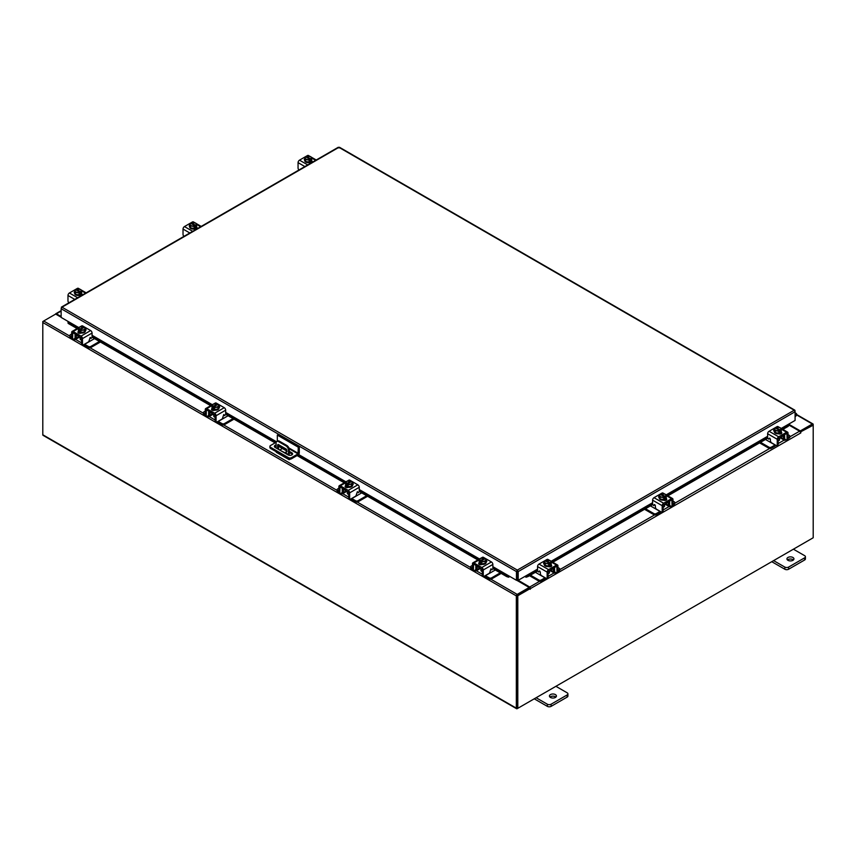 <?xml version="1.0" encoding="UTF-8"?>
<svg xmlns="http://www.w3.org/2000/svg" width="856" height="856" viewBox="0 0 856 856"><rect width="100%" height="100%" fill="white"/><g stroke="black" fill="none" stroke-linecap="round" stroke-linejoin="round"><path stroke-width="1.28" d="M795.085 414.614L795.994 414.454L795.085 416.112M795.085 413.844A1.744 1.006 -60 0 1 796.283 413.512A1.744 1.006 -60 0 1 796.572 413.876A1.744 1.006 -60 0 1 795.834 416.123L795.085 416.883M555.405 694.591A3.499 2.022 0 0 0 551.596 694.152A3.499 2.022 0 0 0 549.434 696.014A3.499 2.022 0 0 0 550.462 697.447A3.499 2.022 0 0 0 554.271 697.886A3.499 2.022 0 0 0 556.432 696.014A3.499 2.022 0 0 0 555.405 694.591M555.897 697.094A3.499 2.022 0 0 0 555.405 696.741A3.499 2.022 0 0 0 549.969 697.094M536.113 697.736L547.348 704.21A2.664 1.53 0 0 0 551.103 704.21L567.132 694.954A2.664 1.53 0 0 0 567.913 693.874A2.664 1.53 0 0 0 567.132 692.793L555.908 686.309M551.103 704.21L551.103 706.361L567.132 697.105L567.132 694.954M534.251 698.806L547.348 706.361L547.348 704.21M567.913 693.874L567.913 696.024A2.664 1.53 180 0 1 567.132 697.105M551.103 706.361A2.664 1.53 180 0 1 547.348 706.361M277.323 441.172L277.323 435.094L278.307 434.516L299.29 446.629L299.29 452.803A1.819 1.049 120 0 1 298.006 455.028L291.532 458.763A2.183 1.263 180 0 1 288.44 458.763L270.55 448.437A2.183 1.263 180 0 1 269.908 447.549L269.908 446.404A2.183 1.263 0 0 0 270.55 447.292L288.44 457.618A2.183 1.263 0 0 0 291.532 457.618L298.006 453.883L289.135 448.769M269.908 446.404A2.183 1.263 0 0 1 270.55 445.505L276.221 442.231M299.29 446.629L298.295 447.207L298.006 453.883M277.323 435.094L298.295 447.207M286.931 451.101L278.842 446.436A2.622 1.519 0 0 0 278.435 446.244M276.103 446.083A2.622 1.519 0 0 0 274.562 446.939M292.42 454.44A2.622 1.519 0 0 0 291.843 453.937L289.264 452.45M276.103 444.938A2.622 1.519 0 0 0 274.369 446.372A2.622 1.519 0 0 0 275.14 447.442L288.13 454.943A2.622 1.519 0 0 0 290.986 455.264A2.622 1.519 0 0 0 292.613 453.873A2.622 1.519 0 0 0 291.843 452.803L289.264 451.305M286.888 449.946L278.842 445.291A2.622 1.519 0 0 0 278.435 445.099M287.231 454.418L286.621 453.231L286.011 453.712M286.835 453.402L287.199 454.044M290.334 459.116L289.756 459.447A1.819 1.049 120 0 1 288.846 459.544A1.819 1.049 120 0 1 288.472 458.784M288.472 455.103L288.472 450.192A3.499 2.022 -120 0 0 286 445.912L278.575 441.621A3.499 2.022 -120 0 0 276.83 441.45A3.499 2.022 -120 0 0 276.103 443.055L276.103 447.998M282.416 448.501L279.966 449.903M288.846 459.544L276.477 452.396A1.819 1.049 -60 0 1 276.103 451.647M286 445.912L286.792 445.452L279.366 441.172L278.575 441.621M289.264 455.328L289.264 449.742L288.472 450.192M277.654 448.897L277.644 444.842L278.254 444.478L286.311 449.133L286.931 451.626L284.524 452.856M286.931 451.572L284.781 452.685L278.767 449.539M277.644 448.769L278.435 448.309L278.435 444.585M278.435 448.309L279.045 449.379M276.83 441.45L277.622 441A3.499 2.022 60 0 1 279.366 441.172M286.792 445.452A3.499 2.022 60 0 1 289.264 449.742M792.913 557.47A3.499 2.022 0 0 0 789.093 557.031A3.499 2.022 0 0 0 786.942 558.893A3.499 2.022 0 0 0 787.959 560.327A3.499 2.022 0 0 0 791.779 560.766A3.499 2.022 0 0 0 793.94 558.893A3.499 2.022 0 0 0 792.913 557.47M793.394 559.974A3.499 2.022 0 0 0 792.913 559.621A3.499 2.022 0 0 0 787.477 559.974M773.621 560.616L784.845 567.089A2.664 1.53 0 0 0 788.601 567.089L804.64 557.834A2.664 1.53 0 0 0 805.421 556.753A2.664 1.53 0 0 0 804.64 555.672L793.405 549.188M788.601 567.089L788.601 569.24L804.64 559.985L804.64 557.834M771.759 561.686L784.845 569.24L784.845 567.089M805.421 556.753L805.421 558.904A2.664 1.53 180 0 1 804.64 559.985M788.601 569.24A2.664 1.53 180 0 1 784.845 569.24M479.938 568.063A2.793 1.616 -0 0 0 480.698 568.855A2.793 1.616 -0 0 0 482.067 569.293M472.48 565.356L471.185 566.094A1.68 0.974 -0 0 0 470.693 566.779A1.68 0.974 -0 0 0 471.185 567.464L471.185 568.555L472.491 569.304M474.492 570.46L474.952 570.727A2.589 1.498 -120 0 0 476.246 570.856A2.589 1.498 -120 0 0 476.781 569.668L479.745 567.956M477.423 566.041L476.781 569.668M476.781 566.982A1.124 0.642 60 0 1 477.423 566.458M476.268 565.377A2.45 1.412 -120 0 0 475.84 566.437L475.84 569.122A1.263 0.728 60 0 1 475.583 569.7M471.185 567.464L472.48 568.213M471.185 568.555A1.68 0.974 180 0 1 470.693 567.87L470.693 566.779M489.793 572.236L490.98 572.493L485.438 575.692L489.204 577.864A1.68 0.974 -0 0 0 491.579 577.864L500.246 572.867M490.98 572.493L495.292 570.01M491.579 577.864L491.579 578.956L501.177 573.402M484.571 576.024A2.589 1.498 -120 0 0 485.438 576.784L489.204 578.956L489.204 577.864M491.579 578.956A1.68 0.974 180 0 1 489.204 578.956M477.423 566.608L482.324 569.443L482.324 574.815L483.266 575.35L483.266 569.978A2.033 1.166 -120 0 0 481.832 567.496L473.914 562.927A2.033 1.166 -120 0 0 472.897 562.831A2.033 1.166 -120 0 0 472.48 563.751L472.48 569.122L473.411 569.668L473.561 563.976L482.324 569.443M486.133 562.157A3.499 2.022 180 0 1 486.165 562.446A3.499 2.022 180 0 1 484.004 564.307A3.499 2.022 180 0 1 480.195 563.869A3.499 2.022 180 0 1 479.167 562.446A3.499 2.022 180 0 1 479.2 562.157M481.703 563.815A3.499 2.022 180 0 1 480.195 563.302A3.499 2.022 180 0 1 479.307 562.424M479.253 562.306A3.499 2.022 180 0 1 479.167 561.868A3.499 2.022 180 0 1 479.253 561.429M486.572 561.729A1.969 1.134 180 0 0 486.069 561.386A3.499 2.022 180 0 1 486.165 561.868A3.499 2.022 180 0 1 485.181 563.269M485.095 563.323A3.499 2.022 180 0 1 481.821 563.826M479.67 564.564A3.499 2.022 180 0 1 479.232 563.901M480.922 568.973L480.922 570.438A1.744 1.006 -0 0 0 481.436 571.155A1.744 1.006 -0 0 0 482.324 571.433M481.746 563.837A3.531 2.044 -0 0 0 481.757 563.837L485.17 563.312L486.08 559.396L485.17 561.365L481.757 561.889L481.757 563.837L481.746 561.889L480.879 561.183L480.879 562.317L480.13 561.889L480.13 560.755L479.253 560.445L479.253 562.403L481.746 563.837M479.253 562.392A3.531 2.044 -0 0 0 479.253 562.403L480.173 558.476L483.576 557.952L484.464 559.086M485.17 563.312L485.17 561.365M483.308 561.429A3.06 1.766 180 0 1 480.901 561.14L485.17 558.679L486.08 559.385A3.531 2.044 180 0 1 486.08 559.396M485.587 560.241A3.06 1.766 180 0 1 483.619 561.386M480.13 560.755L480.163 560.712A3.06 1.766 180 0 1 479.67 559.332M482.024 557.962A3.06 1.766 180 0 1 484.432 558.251L480.163 560.712M480.13 561.889L480.879 561.461M485.17 558.679L485.202 558.679A3.06 1.766 180 0 1 485.662 560.07M479.756 559.15A3.06 1.766 180 0 1 481.725 558.016M478.943 564.136A1.969 1.134 180 0 1 479.285 563.879L479.788 563.58M482.014 564.425A1.969 1.134 180 0 1 479.285 564.393A1.969 1.134 180 0 1 478.707 563.59A1.969 1.134 180 0 1 479.232 562.82M483.266 575.35A1.744 1.006 120 0 0 483.619 576.152A1.744 1.006 120 0 0 484.496 576.067L488.83 573.563A1.744 1.006 120 0 0 490.071 571.423L490.959 568.812M483.619 576.152L482.688 575.607A1.744 1.006 -60 0 1 482.324 574.815M473.411 569.668A1.744 1.006 120 0 0 473.775 570.471A1.744 1.006 120 0 0 474.652 570.385L476.781 569.154M481.832 567.496L491.43 561.953L483.512 557.384L482.581 557.919M491.43 561.953A2.033 1.166 60 0 1 492.863 564.436L492.863 568.78L491.847 569.85L491.173 568.94M480.847 558.23L482.495 557.288A2.033 1.166 60 0 1 483.512 557.384M486.08 560.306A1.969 1.134 180 0 1 486.807 561.183A1.969 1.134 180 0 1 486.229 561.985L486.165 562.028M473.775 570.471L472.833 569.925A1.744 1.006 -60 0 1 472.48 569.122M346.348 490.937A2.793 1.616 -0 0 0 347.097 491.729A2.793 1.616 -0 0 0 348.478 492.168M338.88 488.22L337.596 488.969A1.68 0.974 -0 0 0 337.104 489.653A1.68 0.974 -0 0 0 337.596 490.338L337.596 491.419L338.89 492.168M340.902 493.334L341.351 493.591A2.589 1.498 -120 0 0 342.646 493.719A2.589 1.498 -120 0 0 343.181 492.542L346.156 490.82M343.834 488.915L343.181 492.542M343.181 489.857A1.124 0.642 60 0 1 343.834 489.322M342.668 488.241A2.45 1.412 -120 0 0 342.25 489.311L342.25 491.997A1.263 0.728 60 0 1 341.983 492.575M337.596 490.338L338.88 491.077M337.596 491.419A1.68 0.974 180 0 1 337.104 490.734L337.104 489.653M356.203 495.1L357.391 495.367L351.848 498.567L355.604 500.739A1.68 0.974 -0 0 0 357.979 500.739L366.646 495.731M357.391 495.367L361.703 492.874M357.979 500.739L357.979 501.819L367.588 496.277M350.971 498.898A2.589 1.498 -120 0 0 351.848 499.647L355.604 501.819L355.604 500.739M357.979 501.819A1.68 0.974 180 0 1 355.604 501.819M343.834 489.482L348.724 492.307L348.724 497.678L349.665 498.224L349.665 492.853A2.033 1.166 -120 0 0 348.231 490.37L340.314 485.801A2.033 1.166 -120 0 0 339.297 485.694A2.033 1.166 -120 0 0 338.88 486.625L338.88 491.997L339.821 492.542L339.96 486.85L348.724 492.307M352.533 485.02A3.499 2.022 180 0 1 352.576 485.309A3.499 2.022 180 0 1 350.414 487.182A3.499 2.022 180 0 1 346.594 486.743A3.499 2.022 180 0 1 345.578 485.309A3.499 2.022 180 0 1 345.61 485.02M348.103 486.679A3.499 2.022 180 0 1 346.594 486.165A3.499 2.022 180 0 1 345.706 485.299M345.664 485.181A3.499 2.022 180 0 1 345.578 484.742A3.499 2.022 180 0 1 345.664 484.293M352.972 484.603A1.969 1.134 180 0 0 352.469 484.25A3.499 2.022 180 0 1 352.576 484.742A3.499 2.022 180 0 1 351.591 486.144M351.506 486.197A3.499 2.022 180 0 1 348.231 486.7M346.081 487.439A3.499 2.022 180 0 1 345.642 486.775M347.322 491.847L347.322 493.313A1.744 1.006 -0 0 0 347.836 494.019A1.744 1.006 -0 0 0 348.724 494.297M348.157 486.711L351.57 486.187L352.49 482.26L351.57 484.229L348.157 484.764L348.157 486.711L348.157 484.764L347.279 484.047L347.279 485.192L345.664 483.319L345.664 485.266L348.157 486.711M345.664 485.266L346.573 481.35L349.986 480.815L350.864 481.96M351.57 486.187L351.57 484.229M349.708 484.303A3.06 1.766 180 0 1 347.311 484.015L351.581 481.554L352.49 482.26M351.987 483.116A3.06 1.766 180 0 1 350.018 484.25M346.541 483.619L346.562 483.587A3.06 1.766 180 0 1 346.081 482.195M348.435 480.837A3.06 1.766 180 0 1 350.842 481.125L346.562 483.587M346.541 484.753L347.279 484.325M351.581 481.554L351.613 481.554A3.06 1.766 180 0 1 352.073 482.934M346.156 482.024A3.06 1.766 180 0 1 348.125 480.89M345.353 487A1.969 1.134 180 0 1 345.685 486.743L346.188 486.454M348.413 487.299A1.969 1.134 180 0 1 345.685 487.267A1.969 1.134 180 0 1 345.118 486.465A1.969 1.134 180 0 1 345.642 485.694M349.665 498.224A1.744 1.006 120 0 0 350.029 499.027A1.744 1.006 120 0 0 350.906 498.941L355.24 496.437A1.744 1.006 120 0 0 356.471 494.297L357.369 491.686M350.029 499.027L349.088 498.481A1.744 1.006 -60 0 1 348.724 497.678M339.821 492.542A1.744 1.006 120 0 0 340.185 493.334A1.744 1.006 120 0 0 341.062 493.249L343.181 492.029M348.231 490.37L357.829 484.828L349.911 480.259L348.981 480.794M357.829 484.828A2.033 1.166 60 0 1 359.263 487.31L359.263 491.644L358.257 492.714L357.583 491.815M347.258 481.104L348.895 480.152A2.033 1.166 60 0 1 349.911 480.259M352.49 483.18A1.969 1.134 180 0 1 353.207 484.057A1.969 1.134 180 0 1 352.64 484.86L352.576 484.892M340.185 493.334L339.244 492.799A1.744 1.006 -60 0 1 338.88 491.997M778.425 438.604A2.793 1.616 0 0 0 779.805 438.165A2.793 1.616 0 0 0 780.554 437.373M760.524 442.327L768.923 447.174A1.68 0.974 0 0 0 771.299 447.174L771.299 448.255L775.055 446.094A2.589 1.498 120 0 0 775.921 445.334M775.194 444.906A1.263 0.728 -60 0 1 775.055 445.002L769.512 441.803L770.7 441.546M771.299 447.174L775.055 445.002M771.299 448.255A1.68 0.974 180 0 1 768.923 448.255L768.923 447.174M759.582 442.873L768.923 448.255M788.023 437.523L789.307 436.774A1.68 0.974 0 0 0 789.799 436.089A1.68 0.974 0 0 0 789.307 435.404L788.023 434.666M780.747 437.266L783.711 438.978L783.069 435.351M783.711 438.978A2.589 1.498 120 0 0 784.246 440.166A2.589 1.498 120 0 0 785.541 440.038L786.001 439.77M788.012 438.614L789.307 437.865L789.307 436.774M784.92 439.01A1.263 0.728 -60 0 1 784.652 438.433L784.652 435.747A2.45 1.412 120 0 0 784.224 434.677M783.069 435.768A1.124 0.642 -60 0 1 783.711 436.293M789.799 436.089L789.799 437.181A1.68 0.974 180 0 1 789.307 437.865M765.467 439.47L769.512 441.803M783.711 438.465L785.84 439.684A1.744 1.006 -120 0 0 786.718 439.781A1.744 1.006 -120 0 0 787.081 438.978L788.023 438.433L788.023 433.061A2.033 1.166 120 0 0 787.595 432.13A2.033 1.166 120 0 0 786.589 432.237L778.671 436.806A2.033 1.166 120 0 0 777.237 439.289L777.237 444.66L778.168 444.114L778.168 438.743L783.069 435.918M781.293 431.467A3.499 2.022 180 0 1 781.325 431.745A3.499 2.022 180 0 1 780.298 433.179A3.499 2.022 180 0 1 776.488 433.618A3.499 2.022 180 0 1 774.327 431.745A3.499 2.022 180 0 1 774.359 431.467M781.186 431.734A3.499 2.022 180 0 1 780.298 432.601A3.499 2.022 180 0 1 778.789 433.115M778.671 433.136A3.499 2.022 180 0 1 775.397 432.633M776.028 428.396L776.028 427.561L778.778 427.326L780.33 427.786L781.239 429.755L779.623 431.627L779.623 430.493L778.746 431.199L775.333 430.664L775.333 432.622A3.499 2.022 180 0 1 774.327 431.178A3.499 2.022 180 0 1 774.434 430.686L775.333 432.622L778.735 433.147L781.239 431.702L781.239 429.755L781.239 431.702M781.239 430.739A3.499 2.022 180 0 1 781.325 431.178A3.499 2.022 180 0 1 781.239 431.617M781.26 433.211A3.499 2.022 180 0 1 780.822 433.874M778.168 440.733A1.744 1.006 0 0 0 779.067 440.466A1.744 1.006 0 0 0 779.581 439.749L779.581 438.283M778.735 433.147A3.531 2.044 0 0 0 778.746 433.147L778.735 431.199L778.746 433.147M773.931 431.039A1.969 1.134 180 0 1 774.434 430.686L774.413 428.695L775.333 430.664M774.413 428.695L775.322 427.989L779.591 430.45A3.06 1.766 180 0 1 777.184 430.739M780.822 428.642A3.06 1.766 180 0 1 780.33 430.022L780.362 430.065M778.778 427.326A3.06 1.766 180 0 1 780.736 428.46M779.623 430.771L780.362 431.199M780.33 430.022L776.028 427.561M776.884 430.686A3.06 1.766 180 0 1 774.915 429.552M774.83 429.37A3.06 1.766 180 0 1 775.322 427.989M776.06 427.561A3.06 1.766 180 0 1 778.468 427.272M781.26 432.13A1.969 1.134 180 0 1 781.785 432.901A1.969 1.134 180 0 1 781.207 433.703A1.969 1.134 180 0 1 778.478 433.735M769.886 438.24L768.645 439.149L767.629 438.079L767.629 433.746A2.033 1.166 -60 0 1 769.073 431.264L778.671 436.806M778.168 438.743L786.932 433.286L787.081 438.978M778.168 444.114A1.744 1.006 60 0 1 777.815 444.917L776.874 445.462A1.744 1.006 -120 0 0 777.237 444.66M777.911 427.23L776.981 426.695L769.073 431.264M776.981 426.695A2.033 1.166 -60 0 1 777.997 426.588L779.645 427.54M774.327 431.338L774.263 431.296A1.969 1.134 180 0 1 773.685 430.493A1.969 1.134 180 0 1 774.413 429.616M768.742 439.064L769.416 438.165L770.421 439.235L770.421 440.733A1.744 1.006 -120 0 0 771.663 442.873L775.996 445.377A1.744 1.006 -120 0 0 776.874 445.462M788.023 438.433A1.744 1.006 60 0 1 787.659 439.235L786.718 439.781M780.704 432.89L781.207 433.179A1.969 1.134 180 0 1 781.549 433.446M663.389 505.019A2.793 1.616 0 0 0 664.759 504.58A2.793 1.616 0 0 0 665.519 503.788M645.478 508.742L653.877 513.589A1.68 0.974 0 0 0 656.252 513.589L656.252 514.681L660.019 512.509A2.589 1.498 120 0 0 660.885 511.749M660.158 511.332A1.263 0.728 -60 0 1 660.019 511.417L654.476 508.218L655.664 507.961M656.252 513.589L660.019 511.417M656.252 514.681A1.68 0.974 180 0 1 653.877 514.681L653.877 513.589M644.547 509.288L653.877 514.681M672.977 503.938L674.26 503.189A1.68 0.974 0 0 0 674.753 502.504A1.68 0.974 0 0 0 674.26 501.819L672.977 501.081M665.711 503.681L668.675 505.393L668.033 501.766M668.675 505.393A2.589 1.498 120 0 0 669.21 506.581A2.589 1.498 120 0 0 670.505 506.452L670.965 506.185M672.966 505.029L674.26 504.28L674.26 503.189M669.874 505.425A1.263 0.728 -60 0 1 669.617 504.847L669.617 502.162A2.45 1.412 120 0 0 669.189 501.092M668.033 502.183A1.124 0.642 -60 0 1 668.675 502.707M674.753 502.504L674.753 503.596A1.68 0.974 180 0 1 674.26 504.28M650.432 505.885L654.476 508.218M668.675 504.88L670.804 506.11A1.744 1.006 -120 0 0 671.682 506.196A1.744 1.006 -120 0 0 672.035 505.393L672.977 504.847L672.977 499.476A2.033 1.166 120 0 0 672.559 498.556A2.033 1.166 120 0 0 671.543 498.652L663.625 503.221A2.033 1.166 120 0 0 662.191 505.703L662.191 511.075L663.133 510.54L663.133 505.168L668.033 502.333M666.246 497.882A3.499 2.022 180 0 1 666.289 498.171A3.499 2.022 180 0 1 665.262 499.594A3.499 2.022 180 0 1 661.453 500.032A3.499 2.022 180 0 1 659.291 498.171A3.499 2.022 180 0 1 659.323 497.882M666.15 498.149A3.499 2.022 180 0 1 665.262 499.027A3.499 2.022 180 0 1 663.753 499.54M663.635 499.551A3.499 2.022 180 0 1 660.361 499.048M660.265 498.995A3.499 2.022 180 0 1 659.291 497.593A3.499 2.022 180 0 1 659.388 497.111A1.969 1.134 180 0 0 658.885 497.454M666.203 497.154A3.499 2.022 180 0 1 666.289 497.593A3.499 2.022 180 0 1 666.203 498.031M666.225 499.626A3.499 2.022 180 0 1 665.786 500.289M663.133 507.159A1.744 1.006 0 0 0 664.021 506.88A1.744 1.006 0 0 0 664.534 506.164L664.534 504.698M666.203 498.128A3.531 2.044 0 0 0 666.203 498.117L666.203 496.17L666.203 498.117L663.7 499.562L663.7 497.614L663.7 499.562L660.286 499.037L659.377 495.121L660.286 499.037M665.786 495.057A3.06 1.766 180 0 1 665.294 496.437L666.203 496.17L665.283 494.201L661.87 493.677L660.993 494.811M665.326 496.48L664.577 498.042L664.577 496.908L663.7 497.614L660.286 497.09M659.377 495.121A3.531 2.044 0 0 1 659.377 495.11L660.276 494.404L664.556 496.865A3.06 1.766 180 0 1 662.148 497.154M663.732 493.741A3.06 1.766 180 0 1 665.701 494.875M664.577 497.186L665.326 497.614M665.294 496.437L660.993 493.976M661.838 497.101A3.06 1.766 180 0 1 659.869 495.966M659.794 495.795A3.06 1.766 180 0 1 660.276 494.404M661.025 493.976A3.06 1.766 180 0 1 663.421 493.687M666.225 498.545A1.969 1.134 180 0 1 666.749 499.315A1.969 1.134 180 0 1 666.171 500.118A1.969 1.134 180 0 1 663.443 500.15M654.84 504.655L653.61 505.575L652.593 504.505L652.593 500.161A2.033 1.166 -60 0 1 654.027 497.678L663.625 503.221M663.133 505.168L671.896 499.701L672.035 505.393M663.133 510.54A1.744 1.006 60 0 1 662.769 511.332L661.827 511.877A1.744 1.006 -120 0 0 662.191 511.075M662.876 493.645L661.945 493.11L654.027 497.678M661.945 493.11A2.033 1.166 -60 0 1 662.961 493.013L664.598 493.955M659.291 497.753L659.227 497.711A1.969 1.134 180 0 1 658.649 496.908A1.969 1.134 180 0 1 659.377 496.031M653.706 505.479L654.369 504.58L655.386 505.65L655.386 507.148A1.744 1.006 -120 0 0 656.616 509.288L660.96 511.792A1.744 1.006 -120 0 0 661.827 511.877M672.977 504.847A1.744 1.006 60 0 1 672.613 505.65L671.682 506.196M665.668 499.305L666.171 499.604A1.969 1.134 180 0 1 666.503 499.861M548.343 571.433A2.793 1.616 0 0 0 549.723 571.005A2.793 1.616 0 0 0 550.472 570.203M530.442 575.157L538.841 580.004A1.68 0.974 0 0 0 541.217 580.004L541.217 581.096L544.972 578.923A2.589 1.498 120 0 0 545.85 578.164M545.111 577.747A1.263 0.728 -60 0 1 544.972 577.843L539.43 574.644L540.618 574.376M541.217 580.004L544.972 577.843M541.217 581.096A1.68 0.974 180 0 1 538.841 581.096L538.841 580.004M529.5 575.703L538.841 581.096M557.941 570.353L559.225 569.615A1.68 0.974 0 0 0 559.717 568.93A1.68 0.974 0 0 0 559.225 568.245L557.941 567.496M550.665 570.096L553.639 571.808L552.987 568.181M553.639 571.808A2.589 1.498 120 0 0 554.174 572.996A2.589 1.498 120 0 0 555.469 572.867L555.918 572.6M557.93 571.444L559.225 570.695L559.225 569.615M554.838 571.84A1.263 0.728 -60 0 1 554.57 571.273L554.57 568.587A2.45 1.412 120 0 0 554.153 567.517M552.987 568.598A1.124 0.642 -60 0 1 553.639 569.122M559.717 568.93L559.717 570.01A1.68 0.974 180 0 1 559.225 570.695M535.396 572.3L539.43 574.644M553.639 571.294L555.758 572.525A1.744 1.006 -120 0 0 556.635 572.611A1.744 1.006 -120 0 0 556.999 571.808L557.941 571.273L557.941 565.902A2.033 1.166 120 0 0 557.524 564.971A2.033 1.166 120 0 0 556.507 565.067L548.589 569.636A2.033 1.166 120 0 0 547.155 572.129L547.155 577.5L548.097 576.955L548.097 571.583L552.987 568.759M551.211 564.297A3.499 2.022 180 0 1 551.243 564.586A3.499 2.022 180 0 1 550.226 566.009A3.499 2.022 180 0 1 546.406 566.447A3.499 2.022 180 0 1 544.245 564.586A3.499 2.022 180 0 1 544.288 564.297M551.114 564.575A3.499 2.022 180 0 1 550.226 565.442A3.499 2.022 180 0 1 548.717 565.955M548.589 565.977A3.499 2.022 180 0 1 545.315 565.463M545.229 565.409A3.499 2.022 180 0 1 544.245 564.008A3.499 2.022 180 0 1 544.352 563.526A1.969 1.134 180 0 0 543.849 563.869M551.157 563.569A3.499 2.022 180 0 1 551.243 564.008A3.499 2.022 180 0 1 551.157 564.457M550.633 565.73L551.136 566.019A3.499 2.022 180 0 1 550.74 566.715M548.097 573.573A1.744 1.006 0 0 0 548.985 573.295A1.744 1.006 0 0 0 549.499 572.578L549.499 571.123M551.157 564.543L551.157 562.595L551.157 564.543L548.664 565.987L548.664 564.029L548.664 565.987L545.251 565.452L544.33 563.483L544.33 561.536L545.208 560.819L549.509 563.291A3.06 1.766 180 0 1 547.112 563.569L545.251 563.505L545.251 565.452M550.74 561.472A3.06 1.766 180 0 1 550.258 562.863L551.157 562.595A3.531 2.044 0 0 0 551.157 562.585L550.248 560.616L545.957 560.391A3.06 1.766 180 0 1 548.386 560.113M550.28 562.895L549.541 564.457L549.541 563.323L548.664 564.029L547.112 563.569M544.33 561.536L545.251 563.505M545.957 561.236L545.957 560.391L550.258 562.863M548.696 560.156A3.06 1.766 180 0 1 550.665 561.29M549.541 563.601L550.28 564.029M546.802 563.526A3.06 1.766 180 0 1 544.833 562.392M544.748 562.21A3.06 1.766 180 0 1 545.24 560.819M551.178 564.96A1.969 1.134 180 0 1 551.703 565.73A1.969 1.134 180 0 1 551.136 566.533A1.969 1.134 180 0 1 548.407 566.565M539.804 571.07L538.563 571.99L537.557 570.92L537.557 566.586A2.033 1.166 -60 0 1 538.991 564.093L548.589 569.636M548.097 571.583L556.86 566.116L556.999 571.808M548.097 576.955A1.744 1.006 60 0 1 547.733 577.757L546.791 578.292A1.744 1.006 -120 0 0 547.155 577.5M547.84 560.059L546.909 559.524L538.991 564.093M546.909 559.524A2.033 1.166 -60 0 1 547.926 559.428L549.563 560.37M544.245 564.168L544.181 564.136A1.969 1.134 180 0 1 543.614 563.334A1.969 1.134 180 0 1 544.33 562.446M538.659 571.904L539.334 570.995L540.35 572.065L540.35 573.563A1.744 1.006 -120 0 0 541.581 575.703L545.914 578.207A1.744 1.006 -120 0 0 546.791 578.292M557.941 571.273A1.744 1.006 60 0 1 557.577 572.065L556.635 572.611M551.136 565.099L551.136 566.019A1.969 1.134 180 0 1 551.467 566.276M81.641 293.191A3.499 2.022 180 0 1 81.673 293.48A3.499 2.022 180 0 1 80.646 294.903A3.499 2.022 180 0 1 76.837 295.341A3.499 2.022 180 0 1 74.675 293.48A3.499 2.022 180 0 1 74.707 293.191M81.588 292.463A3.499 2.022 180 0 1 81.673 292.902A3.499 2.022 180 0 1 81.588 293.351M81.534 293.469A3.499 2.022 180 0 1 80.646 294.336A3.499 2.022 180 0 1 79.137 294.849M79.019 294.871A3.499 2.022 180 0 1 75.745 294.357M75.66 294.314A3.499 2.022 180 0 1 74.675 292.902A3.499 2.022 180 0 1 74.782 292.42M81.609 294.945A3.499 2.022 180 0 1 80.913 295.823M81.588 293.437L81.588 291.489L81.588 293.437L79.094 294.881A3.531 2.044 0 0 0 79.094 294.881L79.084 292.923L79.094 294.881L75.67 294.346L74.761 290.43L75.67 294.346M74.761 290.43L75.638 289.724L79.972 292.217L79.094 292.923L75.67 292.399M76.377 290.13L77.254 288.986L80.667 289.51L81.588 291.479L79.972 293.351L79.972 292.217M75.178 291.104A3.06 1.766 180 0 1 75.67 289.713M77.222 292.42A3.06 1.766 180 0 1 75.264 291.286M80.71 291.789L76.409 289.285A3.06 1.766 180 0 1 78.816 289.007M79.972 292.495L80.71 292.923M79.116 289.05A3.06 1.766 180 0 1 81.085 290.184M81.17 290.366A3.06 1.766 180 0 1 80.678 291.757M79.94 292.185A3.06 1.766 180 0 1 77.532 292.463M74.675 293.052A1.969 1.134 180 0 1 74.215 292.324A1.969 1.134 180 0 1 74.761 291.543M81.609 293.854L81.737 293.929A1.969 1.134 180 0 1 82.315 294.731A1.969 1.134 180 0 1 82.187 295.127M81.042 295.791A1.969 1.134 180 0 1 78.955 295.534L78.827 295.459M68.929 302.789A1.744 1.006 -120 0 1 67.977 300.852L67.977 295.481A2.033 1.166 -60 0 1 69.411 292.987L77.329 288.419A2.033 1.166 -60 0 1 78.345 288.322L79.993 289.264M81.053 294.625L81.737 295.01A1.969 1.134 180 0 1 82.026 295.224M196.677 226.776A3.499 2.022 180 0 1 196.709 227.065A3.499 2.022 180 0 1 195.692 228.488A3.499 2.022 180 0 1 191.872 228.927A3.499 2.022 180 0 1 189.711 227.065A3.499 2.022 180 0 1 189.754 226.776M196.623 226.048A3.499 2.022 180 0 1 196.709 226.487A3.499 2.022 180 0 1 196.623 226.936M196.58 227.043A3.499 2.022 180 0 1 195.692 227.921A3.499 2.022 180 0 1 194.184 228.434M194.055 228.445A3.499 2.022 180 0 1 190.781 227.942M190.695 227.889A3.499 2.022 180 0 1 189.711 226.487A3.499 2.022 180 0 1 189.818 226.005L190.717 227.931L194.13 228.456L196.623 227.022A3.531 2.044 0 0 0 196.623 227.011L196.623 227.011M196.655 228.52A3.499 2.022 180 0 1 195.96 229.397M194.13 228.456L194.13 226.508L194.13 228.456M189.797 225.963L189.797 224.015A3.531 2.044 0 0 0 189.797 224.015L190.717 227.931M189.797 224.005L190.706 223.298L195.008 225.802L194.13 226.508L190.717 225.984M191.423 223.716L192.3 222.571L195.714 223.095L196.623 225.064L195.008 226.936L195.008 225.802M190.214 224.689A3.06 1.766 180 0 1 190.706 223.298M192.268 226.005A3.06 1.766 180 0 1 190.299 224.861M195.746 225.374L191.444 222.87A3.06 1.766 180 0 1 193.852 222.592M195.008 226.08L195.746 226.508M194.162 222.635A3.06 1.766 180 0 1 196.131 223.769M196.206 223.951A3.06 1.766 180 0 1 195.724 225.331M194.975 225.759A3.06 1.766 180 0 1 192.579 226.048M189.711 226.637A1.969 1.134 180 0 1 189.251 225.909A1.969 1.134 180 0 1 189.797 225.128M196.655 227.439L196.773 227.514A1.969 1.134 180 0 1 197.351 228.317A1.969 1.134 180 0 1 197.222 228.713M196.078 229.376A1.969 1.134 180 0 1 193.991 229.119L193.873 229.044M183.965 236.363A1.744 1.006 -120 0 1 183.024 234.426L183.024 229.055A2.033 1.166 -60 0 1 184.457 226.573L192.375 222.004A2.033 1.166 -60 0 1 193.392 221.907L195.029 222.849M196.099 228.21L196.773 228.595A1.969 1.134 180 0 1 197.062 228.809M311.712 160.361A3.499 2.022 180 0 1 311.755 160.639A3.499 2.022 180 0 1 310.728 162.073A3.499 2.022 180 0 1 306.919 162.512A3.499 2.022 180 0 1 304.757 160.639A3.499 2.022 180 0 1 304.79 160.361M311.67 159.633A3.499 2.022 180 0 1 311.755 160.072A3.499 2.022 180 0 1 311.67 160.511M311.616 160.628A3.499 2.022 180 0 1 310.728 161.495A3.499 2.022 180 0 1 309.219 162.009M309.102 162.03A3.499 2.022 180 0 1 305.827 161.527M305.731 161.474A3.499 2.022 180 0 1 304.757 160.072A3.499 2.022 180 0 1 304.854 159.58M311.691 162.105A3.499 2.022 180 0 1 310.995 162.982M311.67 160.596L311.67 158.649L311.67 160.596L309.166 162.041L309.166 160.093L309.166 162.041L305.752 161.517L304.843 157.59L305.752 161.517M304.843 157.59L305.742 156.883L310.043 159.387L309.166 160.093L305.752 159.558M306.459 157.29L307.336 156.156L310.749 156.68L311.67 158.649L310.043 160.521L310.043 159.387M305.26 158.264A3.06 1.766 180 0 1 305.742 156.883M307.304 159.58A3.06 1.766 180 0 1 305.335 158.446M306.459 156.455L306.491 156.455A3.06 1.766 180 0 1 308.888 156.166M310.792 158.959L306.491 156.455M310.043 159.665L310.792 160.093M309.198 156.22A3.06 1.766 180 0 1 311.167 157.354M311.252 157.536A3.06 1.766 180 0 1 310.76 158.916M310.022 159.344A3.06 1.766 180 0 1 307.614 159.633M304.757 160.222A1.969 1.134 180 0 1 304.297 159.494A1.969 1.134 180 0 1 304.843 158.702M311.691 161.024L311.819 161.089A1.969 1.134 180 0 1 312.387 161.902A1.969 1.134 180 0 1 312.269 162.298M311.113 162.961A1.969 1.134 180 0 1 309.037 162.704M299.012 169.948A1.744 1.006 -120 0 1 298.059 168.011L298.059 162.64A2.033 1.166 -60 0 1 299.493 160.158L307.411 155.589A2.033 1.166 -60 0 1 308.428 155.482L310.065 156.434M311.135 161.784L311.819 162.18A1.969 1.134 180 0 1 312.098 162.394M78.763 327.591L61.14 317.426L61.14 308.716L61.996 307.197L517.334 570.085L518.212 571.583L517.334 570.085L794.229 410.227L795.085 410.72L794.229 410.227L795.085 411.736L795.085 420.446L781.218 428.449M517.334 570.941L517.195 579.865L516.457 580.293L492.863 566.672M517.334 570.085L516.457 571.583L517.195 571.155M516.457 580.293L516.457 571.583L61.14 308.716L61.397 307.839M794.828 410.869L795.085 411.736L518.212 571.583L518.212 580.293L525.638 576.013L527.66 575.607L528.024 576.559L526.183 577.201L525.809 576.249M517.473 571.155L517.473 579.865L518.212 580.293M338.013 147.842L339.768 147.842M61.996 307.197L338.89 147.339L794.229 410.227M68.566 321.706L68.148 323.397L67.977 321.974M492.863 567.025L508.839 576.249L508.485 577.201L506.634 576.559L507.009 575.607L509.031 576.013M508.485 577.201A1.23 0.706 120 0 0 509.577 576.323M506.634 576.559L492.863 568.598M477.873 559.952L359.263 491.472M344.283 482.816L297.075 455.563M275.108 442.884L225.674 414.336M210.683 405.69L92.073 337.21M77.094 328.565L68.148 323.397M507.009 575.607L492.863 567.432M478.889 559.364L359.263 490.306M345.289 482.238L298.081 454.975M276.114 442.295L225.674 413.17M211.7 405.102L92.073 336.044M78.099 327.976L68.523 322.445M525.092 576.323A1.23 0.706 -120 0 0 526.183 577.201M788.226 425.924L787.659 424.726M788.076 426.416L782.887 429.412M767.639 438.219L667.851 495.827M652.604 504.633L552.805 562.253M537.568 571.048L528.024 576.559M787.702 425.464L781.881 428.835M767.629 437.052L666.835 495.25M652.593 503.467L551.799 561.664M537.557 569.893L527.66 575.607M61.14 317.234L55.672 314.077L43.667 321A1.23 0.706 -60 0 0 42.8 322.509L42.8 434.773A1.23 0.706 -60 0 0 43.057 435.33L516.575 708.715A1.23 0.706 120 0 0 517.195 708.661L812.333 538.264A1.23 0.706 120 0 0 812.333 538.253M516.575 708.715A1.23 0.706 120 0 1 516.329 708.158L516.329 595.894A1.23 0.706 120 0 1 517.195 594.385L529.19 587.462L516.617 580.197M78.463 327.773L68.48 321.653M517.195 595.241L529.19 588.318L529.19 587.462M788.633 424.169L800.328 430.921L812.333 423.988A1.23 0.706 120 0 1 812.943 423.934L796.636 414.518M800.028 431.595L812.419 424.833M800.328 430.921L800.328 431.777M517.099 707.816L517.067 595.466M812.943 423.934A1.23 0.706 120 0 1 813.2 424.49L813.2 425.197L800.296 432.034M61.14 316.517L56.41 313.788A1.23 0.706 -120 0 0 55.554 314.141M43.057 321.653L43.667 321L69.914 336.151M516.329 595.894L42.8 322.509L42.8 321.503M530.174 588.596L517.805 595.744L517.067 595.316L529.436 588.168L530.239 589.292L530.549 588.532A1.23 0.706 -120 0 0 529.682 587.034L517.912 580.122M529.811 588.382L529.19 587.601M788.023 424.523L799.59 431.199A1.23 0.706 60 0 1 800.456 432.708L800.82 432.344M517.805 595.744L517.805 708.308L813.2 537.761L813.2 425.197L812.462 424.769L800.2 431.852M517.067 595.316L517.067 707.88L517.805 708.308M517.013 579.972A1.23 0.706 -120 0 0 517.366 580.635M79.159 336.675A2.793 1.616 -0 0 0 79.908 337.467A2.793 1.616 -0 0 0 81.288 337.906M71.69 333.968L70.406 334.707A1.68 0.974 -0 0 0 69.914 335.392A1.68 0.974 -0 0 0 70.406 336.076L70.406 337.168L71.701 337.917M73.712 339.072L74.162 339.34A2.589 1.498 -120 0 0 75.456 339.468A2.589 1.498 -120 0 0 75.991 338.281L78.966 336.569M76.644 334.653L75.991 338.281M75.991 335.595A1.124 0.642 60 0 1 76.644 335.07M75.478 333.979A2.45 1.412 -120 0 0 75.061 335.049L75.061 337.735A1.263 0.728 60 0 1 74.793 338.313M70.406 336.076L71.69 336.825M70.406 337.168A1.68 0.974 180 0 1 69.914 336.483L69.914 335.392M89.013 340.849L90.201 341.105L84.658 344.305L88.414 346.477A1.68 0.974 -0 0 0 90.79 346.477L99.457 341.469M90.201 341.105L94.513 338.612M90.79 346.477L90.79 347.557L100.398 342.015M83.792 344.636A2.589 1.498 -120 0 0 84.658 345.396L88.414 347.557L88.414 346.477M90.79 347.557A1.68 0.974 180 0 1 88.414 347.557M76.644 335.22L81.534 338.045L81.534 343.416L82.476 343.962L82.476 338.591A2.033 1.166 -120 0 0 81.042 336.108L73.124 331.54A2.033 1.166 -120 0 0 72.107 331.433A2.033 1.166 -120 0 0 71.69 332.363L71.69 337.735L72.632 338.281L72.781 332.588L81.534 338.045M85.343 330.769A3.499 2.022 180 0 1 85.386 331.047A3.499 2.022 180 0 1 83.225 332.92A3.499 2.022 180 0 1 79.415 332.481A3.499 2.022 180 0 1 78.388 331.047A3.499 2.022 180 0 1 78.42 330.769M80.913 332.417A3.499 2.022 180 0 1 79.415 331.903A3.499 2.022 180 0 1 78.527 331.037M78.474 330.919A3.499 2.022 180 0 1 78.388 330.48A3.499 2.022 180 0 1 78.474 330.041M85.782 330.341A1.969 1.134 180 0 0 85.279 329.999A3.499 2.022 180 0 1 85.386 330.48A3.499 2.022 180 0 1 84.402 331.882M84.316 331.935A3.499 2.022 180 0 1 81.042 332.438M78.891 333.177A3.499 2.022 180 0 1 78.452 332.513M80.132 337.585L80.132 339.051A1.744 1.006 -0 0 0 80.646 339.768A1.744 1.006 -0 0 0 81.534 340.035M80.967 332.449L84.38 331.925L85.3 327.998L84.38 329.967L80.967 330.502L80.967 332.449L80.967 330.502L80.09 329.795L80.09 330.93L78.474 329.057L78.474 331.005L80.967 332.449M78.474 331.005L79.383 327.088L82.797 326.553L83.674 327.698M84.38 331.925L84.38 329.967M82.518 330.041A3.06 1.766 180 0 1 80.122 329.753L84.391 327.292L85.3 327.998M84.797 328.854A3.06 1.766 180 0 1 82.829 329.988M79.351 329.367L79.383 329.325A3.06 1.766 180 0 1 78.891 327.944M81.245 326.575A3.06 1.766 180 0 1 83.653 326.864L79.383 329.325M79.351 330.502L80.09 330.074M78.966 327.762A3.06 1.766 180 0 1 80.935 326.628M84.391 327.292A3.06 1.766 180 0 1 84.883 328.672M78.163 332.749A1.969 1.134 180 0 1 78.495 332.481L78.998 332.192M81.224 333.038A1.969 1.134 180 0 1 78.495 333.005A1.969 1.134 180 0 1 77.928 332.203A1.969 1.134 180 0 1 78.452 331.433M82.476 343.962A1.744 1.006 120 0 0 82.839 344.765A1.744 1.006 120 0 0 83.717 344.679L88.05 342.175A1.744 1.006 120 0 0 89.292 340.035L90.18 337.425M82.839 344.765L81.898 344.219A1.744 1.006 -60 0 1 81.534 343.416M72.632 338.281A1.744 1.006 120 0 0 72.995 339.083A1.744 1.006 120 0 0 73.873 338.997L75.991 337.767M81.042 336.108L90.64 330.566L82.722 325.997L81.802 326.532M90.64 330.566A2.033 1.166 60 0 1 92.073 333.048L92.073 337.382L91.068 338.452L90.394 337.553M80.068 326.842L81.716 325.89A2.033 1.166 60 0 1 82.722 325.997M85.3 328.918A1.969 1.134 180 0 1 86.028 329.795A1.969 1.134 180 0 1 85.45 330.598L85.386 330.641M72.995 339.083L72.054 338.537A1.744 1.006 -60 0 1 71.69 337.735M212.748 413.801A2.793 1.616 -0 0 0 213.508 414.604A2.793 1.616 -0 0 0 214.877 415.032M205.29 411.094L203.996 411.832A1.68 0.974 -0 0 0 203.503 412.528A1.68 0.974 -0 0 0 203.996 413.213L203.996 414.293L205.301 415.042M207.302 416.198L207.762 416.465A2.589 1.498 -120 0 0 209.057 416.594A2.589 1.498 -120 0 0 209.592 415.406L212.556 413.694M210.234 411.779L209.592 415.406M209.592 412.72A1.124 0.642 60 0 1 210.234 412.196M209.078 411.115A2.45 1.412 -120 0 0 208.65 412.175L208.65 414.86A1.263 0.728 60 0 1 208.393 415.438M203.996 413.213L205.29 413.951M203.996 414.293A1.68 0.974 180 0 1 203.503 413.609L203.503 412.528M222.603 417.974L223.791 418.231L218.248 421.441L222.014 423.602A1.68 0.974 -0 0 0 224.39 423.602L233.057 418.605M223.791 418.231L228.103 415.749M224.39 423.602L224.39 424.694L233.998 419.14M217.381 421.762A2.589 1.498 -120 0 0 218.248 422.522L222.014 424.694L222.014 423.602M224.39 424.694A1.68 0.974 180 0 1 222.014 424.694M210.234 412.357L215.134 415.181L215.134 420.553L216.076 421.088L216.076 415.727A2.033 1.166 -120 0 0 214.642 413.234L206.724 408.665A2.033 1.166 -120 0 0 205.708 408.569A2.033 1.166 -120 0 0 205.29 409.5L205.29 414.86L206.232 415.406L206.371 409.714L215.134 415.181M218.943 407.895A3.499 2.022 180 0 1 218.976 408.184A3.499 2.022 180 0 1 216.814 410.045A3.499 2.022 180 0 1 213.005 409.607A3.499 2.022 180 0 1 211.978 408.184A3.499 2.022 180 0 1 212.021 407.895M214.514 409.553A3.499 2.022 180 0 1 213.005 409.04A3.499 2.022 180 0 1 212.117 408.162M212.063 408.055A3.499 2.022 180 0 1 211.978 407.606A3.499 2.022 180 0 1 212.063 407.167M219.382 407.467A1.969 1.134 180 0 0 218.879 407.124A3.499 2.022 180 0 1 218.976 407.606A3.499 2.022 180 0 1 217.991 409.008M217.906 409.061A3.499 2.022 180 0 1 214.631 409.575M212.481 410.313A3.499 2.022 180 0 1 212.042 409.65M213.733 414.721L213.733 416.177A1.744 1.006 -0 0 0 214.246 416.893A1.744 1.006 -0 0 0 215.134 417.172M214.567 409.575A3.531 2.044 -0 0 0 214.567 409.585L217.98 409.05L218.89 407.082L218.89 405.134L217.98 407.103L214.567 407.627L214.567 409.585L214.567 407.627L213.69 406.921L213.69 408.055L212.941 407.627L212.941 406.493L212.063 406.193L212.063 408.141L214.567 409.575M212.063 408.141L212.984 404.214L216.397 403.69L217.274 404.835M217.98 409.05L217.98 407.103M216.119 407.167A3.06 1.766 180 0 1 213.711 406.889L217.98 404.417L218.89 405.134M218.398 405.99A3.06 1.766 180 0 1 216.429 407.124M212.941 406.493L212.973 406.461A3.06 1.766 180 0 1 212.481 405.07M214.845 403.711A3.06 1.766 180 0 1 217.242 403.989L212.973 406.461M212.941 407.627L213.69 407.199M212.566 404.888A3.06 1.766 180 0 1 214.535 403.754M217.98 404.417A3.06 1.766 180 0 1 218.473 405.808M211.753 409.874A1.969 1.134 180 0 1 212.095 409.617L212.598 409.329M214.824 410.163A1.969 1.134 180 0 1 212.095 410.131A1.969 1.134 180 0 1 211.518 409.329A1.969 1.134 180 0 1 212.042 408.558M216.076 421.088A1.744 1.006 120 0 0 216.44 421.89A1.744 1.006 120 0 0 217.306 421.805L221.64 419.301A1.744 1.006 120 0 0 222.881 417.161L223.769 414.55M216.44 421.89L215.498 421.355A1.744 1.006 -60 0 1 215.134 420.553M206.232 415.406A1.744 1.006 120 0 0 206.585 416.209A1.744 1.006 120 0 0 207.462 416.123L209.592 414.893M214.642 413.234L224.24 407.691L216.322 403.123L215.391 403.658M224.24 407.691A2.033 1.166 60 0 1 225.674 410.185L225.674 414.518L224.657 415.588L223.994 414.679M213.668 403.968L215.305 403.026A2.033 1.166 60 0 1 216.322 403.123M218.89 406.044A1.969 1.134 180 0 1 219.618 406.932A1.969 1.134 180 0 1 219.04 407.734L218.976 407.766M206.585 416.209L205.654 415.663A1.744 1.006 -60 0 1 205.29 414.86M795.62 415.577L795.085 415.267M288.44 458.763L288.44 457.618M270.55 447.292L270.55 448.437M291.532 457.618L291.532 458.763M288.846 447.913L298.295 453.37M278.842 446.436L278.842 445.291M291.843 453.937L291.843 452.803M278.254 444.478L277.644 444.842M479.285 562.948L479.285 563.879M479.521 559.685L473.914 562.927M490.809 569.219L491.751 569.754M492.863 564.436L483.266 569.978M345.685 485.823L345.685 486.743M345.931 482.559L340.314 485.801M357.22 492.082L358.161 492.628M359.263 487.31L349.665 492.853M786.589 432.237L780.972 428.995M777.237 439.289L767.629 433.746M781.207 432.259L781.207 433.179M671.543 498.652L665.936 495.41M662.191 505.703L652.593 500.161M666.171 498.674L666.171 499.604M556.507 565.067L550.89 561.825M547.155 572.129L537.557 566.586M69.411 292.987L77.65 297.749M85.568 293.18L81.32 290.719M78.26 288.954L77.329 288.419M74.782 299.407L67.977 295.481M81.737 293.929L81.737 295.01M184.457 226.573L192.696 231.334M200.614 226.754L196.356 224.304M193.306 222.539L192.375 222.004M189.829 232.993L183.024 229.055M196.773 227.514L196.773 228.595M299.493 160.158L307.732 164.908M315.65 160.34L311.402 157.889M308.342 156.124L307.411 155.589M304.864 166.567L298.059 162.64M311.819 161.089L311.819 162.18M479.542 558.989L359.263 489.546M345.952 481.853L298.594 454.515M276.488 441.75L225.674 412.41M212.352 404.728L92.073 335.285M767.629 436.293L666.182 494.864M652.593 502.707L551.136 561.279M537.557 569.122L525.638 576.013M92.073 335.638L212.053 404.899M225.674 412.763L276.317 442.006M298.38 454.739L345.642 482.035M359.263 489.9L479.242 559.161M525.83 576.249L537.557 569.475M551.446 561.461L652.593 503.06M666.482 495.046L767.629 436.646M781.517 428.621L787.852 424.972M517.195 594.385L490.873 579.191M482.324 574.258L476.332 570.802M470.693 567.549L357.284 502.065M348.724 497.122L342.742 493.666M337.104 490.413L223.684 424.94M215.134 419.996L209.142 416.54M203.503 413.288L90.094 347.804M81.534 342.871L75.542 339.404M796.562 414.882L812.333 423.988M516.329 708.158L42.8 434.773M61.14 311.06L56.41 313.788M529.682 587.034L539.537 581.342M548.097 576.398L554.078 572.942M559.717 569.689L654.583 514.916M663.133 509.983L669.125 506.527M674.753 503.275L769.619 448.501M778.168 443.569L784.16 440.102M789.799 436.849L799.59 431.199M800.82 432.922L530.549 588.532M78.495 331.561L78.495 332.481M78.741 328.297L73.124 331.54M90.03 337.82L90.971 338.366M92.073 333.048L82.476 338.591M212.095 408.697L212.095 409.617M212.331 405.423L206.724 408.665M223.619 414.957L224.561 415.502M225.674 410.185L216.076 415.727M796.283 413.512L795.085 412.817M480.259 568.534L476.246 570.856M479.167 562.446L479.167 561.868M486.165 562.446L486.165 561.868M491.847 569.85L490.905 569.304M472.897 562.831L479.981 558.733M346.669 491.408L342.646 493.719M345.578 485.309L345.578 484.742M352.576 485.309L352.576 484.742M358.257 492.714L357.316 492.168M339.297 485.694L346.391 481.607M780.233 437.844L784.246 440.166M774.327 431.745L774.327 431.178M781.325 431.745L781.325 431.178M768.645 439.149L769.587 438.614M780.512 428.043L787.595 432.13M665.198 504.259L669.21 506.581M659.291 498.171L659.291 497.593M666.289 498.171L666.289 497.593M653.61 505.575L654.551 505.029M665.465 494.458L672.559 498.556M550.151 570.674L554.174 572.996M544.245 564.586L544.245 564.008M551.243 564.586L551.243 564.008M538.563 571.99L539.505 571.444M550.429 560.873L557.524 564.971M81.673 293.48L81.673 292.902M74.675 293.48L74.675 292.902M80.86 289.767L86.167 292.838M196.709 227.065L196.709 226.487M189.711 227.065L189.711 226.487M195.896 223.352L201.203 226.412M311.755 160.639L311.755 160.072M304.757 160.639L304.757 160.072M310.931 156.937L316.249 159.997M339.511 147.286L794.828 410.163M61.386 307.133L338.27 147.286M788.526 425.988L788.151 425.036M61.14 310.653L55.8 313.735M79.48 337.146L75.456 339.468M78.388 331.047L78.388 330.48M85.386 331.047L85.386 330.48M91.068 338.452L90.126 337.917M72.107 331.433L79.201 327.345M213.069 414.272L209.057 416.594M211.978 408.184L211.978 407.606M218.976 408.184L218.976 407.606M224.657 415.588L223.716 415.042M205.708 408.569L212.802 404.471"/></g></svg>
